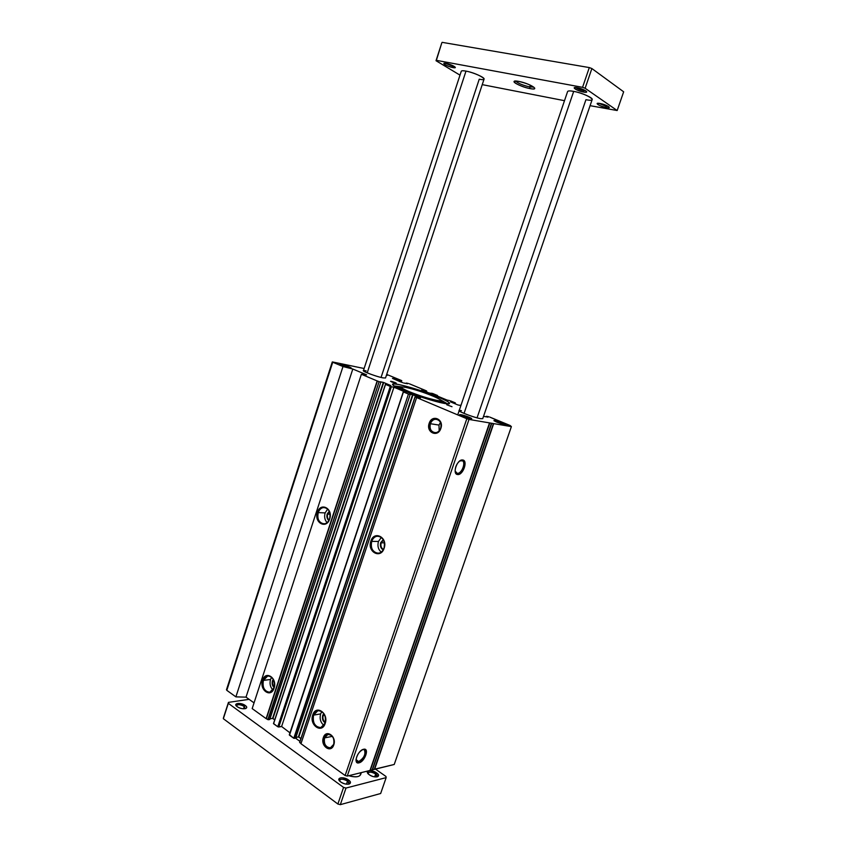 <?xml version="1.0" encoding="UTF-8"?>
<svg xmlns="http://www.w3.org/2000/svg" width="847" height="847" viewBox="0 0 847 847"><rect width="100%" height="100%" fill="white"/><g stroke="black" fill="none" stroke-linecap="round" stroke-linejoin="round"><path stroke-width="1.27" d="M480.609 418.662C472.203 417.306 451.949 408.815 461.414 410.647L459.169 410.636C458.174 411.578 474.574 417.73 480.609 418.662L482.737 418.651L592.191 99.523C593.218 97.871 581.72 92.778 573.694 91.37L464.04 413.41L573.694 91.37C587.363 93.816 600.015 102.561 585.944 99.681L477.052 417.846M382.908 377.868C373.993 376.153 356.301 368.741 366.126 370.848L363.405 370.7C362.569 371.494 376.777 376.714 382.908 377.868L385.512 377.995L484.071 79.089C485.045 77.596 473.272 72.376 465.988 71.106L367.206 372.86L465.988 71.106C477.803 73.213 491.567 81.746 479.233 79.205L381.065 377.444M325.142 723.126L325.163 723.497C328.975 713.185 315.889 704.281 312.755 714.9L313.57 715.122C316.503 705.223 328.689 713.523 325.142 723.126C326.243 715.355 323.829 711.205 317.921 710.665L313.57 715.122L320.621 713.905L321.86 711.522L320.621 713.905C319.435 718.754 320.547 722.597 323.956 725.434C320.547 722.597 319.435 718.754 320.621 713.905L313.57 715.122C312.469 722.925 314.904 727.065 320.875 727.562L325.142 723.126C322.104 733.068 310.034 724.587 313.57 715.122L312.755 714.9C308.954 725.053 321.902 734.169 325.163 723.497L325.142 723.126M323.798 713.481L322.707 715.334L324.083 713.905L323.205 715.471L324.75 715.207L323.205 715.471C322.495 718.468 323.215 720.776 325.354 722.396C323.215 720.776 322.495 718.468 323.205 715.471L322.707 715.334C321.934 718.701 322.771 721.221 325.216 722.904C322.771 721.221 321.934 718.701 322.707 715.334L323.798 713.481M329.642 518.745L329.674 518.957C333.411 508.518 320.526 501.731 317.434 512.371L318.239 512.604C321.119 502.684 333.136 509.026 329.642 518.745C330.838 512.287 328.996 508.528 324.105 507.448C321.394 507.639 319.435 509.354 318.239 512.604L325.132 512.901L327.725 508.983L325.132 512.901C324.073 516.797 324.729 520.037 327.101 522.62C324.729 520.037 324.073 516.797 325.132 512.901L318.239 512.604C317.032 519.084 318.906 522.853 323.861 523.891C326.529 523.668 328.456 521.953 329.642 518.745C326.656 528.719 314.756 522.186 318.239 512.604L317.434 512.371C313.697 522.641 326.466 529.661 329.674 518.957L329.642 518.745M329.271 511.207L327.186 514.002L329.462 511.652L327.683 514.15L330.108 514.245L327.683 514.15C327.027 516.617 327.503 518.608 329.081 520.1C327.503 518.608 327.027 516.617 327.683 514.15L327.186 514.002C326.466 516.776 327.027 518.946 328.848 520.524C327.027 518.946 326.466 516.776 327.186 514.002L329.271 511.207M274.089 687.817L274.079 688.145C277.668 678.161 265.556 669.924 262.581 680.183L263.375 680.395C266.149 670.845 277.435 678.521 274.089 687.817C275.18 680.586 273.062 676.637 267.747 675.959L263.375 680.395L270.521 679.474L271.665 677.198L270.521 679.474C269.441 683.73 270.257 687.245 272.988 690.03C270.257 687.245 269.441 683.73 270.521 679.474L263.375 680.395C262.284 687.648 264.423 691.597 269.791 692.232L274.089 687.817C271.22 697.409 260.04 689.553 263.375 680.395L262.581 680.183C259.002 689.998 270.998 698.447 274.079 688.145L274.089 687.817M273.285 679.22L272.459 680.797L273.539 679.707L272.946 680.935L273.994 680.797L272.946 680.935C272.31 683.381 272.766 685.424 274.301 687.076C272.766 685.424 272.31 683.381 272.946 680.935L272.459 680.797C271.749 683.603 272.321 685.879 274.153 687.626C272.321 685.879 271.749 683.603 272.459 680.797L273.285 679.22M384.04 548.03L384.115 548.274C388.085 537.453 374.141 530.106 370.87 541.138L371.706 541.381C374.755 531.101 387.746 537.961 384.04 548.03C385.279 541.127 383.183 537.167 377.73 536.13C374.925 536.395 372.913 538.152 371.706 541.381L378.45 541.466L381.372 537.347L378.45 541.466C377.286 545.892 378.196 549.449 381.203 552.106C378.196 549.449 377.286 545.892 378.45 541.466L371.706 541.381C370.457 548.316 372.595 552.276 378.122 553.26C380.864 552.964 382.844 551.217 384.04 548.03C380.875 558.364 368 551.302 371.706 541.381L370.87 541.138C366.899 551.778 380.716 559.369 384.115 548.274L384.04 548.03M383.31 539.603L380.674 542.662L383.532 540.015L381.192 542.811L384.443 542.842L381.192 542.811C380.462 545.839 381.203 548.051 383.426 549.47C381.203 548.051 380.462 545.839 381.192 542.811L380.674 542.662C379.88 545.987 380.716 548.401 383.193 549.883C380.716 548.401 379.88 545.987 380.674 542.662L383.31 539.603M440.673 428.201L440.842 428.423C444.283 419.127 432.002 413.897 429.175 423.341L430.403 423.722C432.902 415.411 443.69 420.027 440.673 428.201C441.7 423.299 440.249 420.303 436.332 419.191C433.6 419.138 431.621 420.652 430.403 423.722L438.968 425.067L440.482 422.452L438.968 425.067L439.191 430.795L438.968 425.067L430.403 423.722C429.376 428.656 430.848 431.652 434.818 432.722C437.507 432.753 439.455 431.239 440.673 428.201C438.1 436.554 427.375 431.801 430.403 423.722L429.175 423.341C425.745 432.51 437.92 437.92 440.842 428.423L440.673 428.201M333.707 744.344L333.76 744.905C336.926 736.371 325.989 728.78 323.353 737.589L324.549 737.906C326.868 730.146 336.503 736.837 333.707 744.344C334.554 738.129 332.596 734.836 327.842 734.476L324.549 737.906L332.352 736.35L324.549 737.906C323.702 744.142 325.682 747.425 330.468 747.753L333.707 744.344C331.325 752.136 321.765 745.328 324.549 737.906L323.353 737.589C320.187 746.016 331.039 753.756 333.76 744.905L333.707 744.344M496.406 421.975L505.415 424.601L502.917 423.098L502.059 423.955L502.917 423.098C497.687 421.107 494.669 420.292 493.886 420.652L496.406 421.975C492.414 419.794 494.584 420.165 502.917 423.098C506.972 425.31 504.801 424.929 496.406 421.975M462.081 416.057L471.641 418.81L469.196 417.285L468.253 418.196L462.684 416.311L468.232 418.196L469.196 417.285C463.658 415.178 460.472 414.321 459.603 414.723L462.081 416.057C455.601 413.368 463.087 414.681 469.196 417.285C475.718 419.974 468.296 418.714 462.081 416.057M386.359 375.422L387.079 375.454L386.359 375.422M341.817 365.428L351.134 368.096L349.345 366.973L348.541 367.672L349.345 366.973C344.147 365.004 341.034 364.168 340.007 364.454L341.817 365.428C336.301 363.141 344.221 364.771 349.345 366.973C354.904 369.26 347.026 367.651 341.817 365.428M452.002 406.719L446.761 404.76L452.002 406.719M403.098 390.382C419.646 397.465 448.518 405.639 449.461 403.574C450.064 402.621 446.358 400.462 438.344 397.095L437.666 398.132L438.344 397.095C420.853 389.705 391.155 381.489 392.563 384.538C392.944 385.607 396.46 387.555 403.098 390.382C390.838 384.93 389.472 383.003 399.022 384.591C410.964 387.238 424.072 391.399 438.344 397.095C450.837 402.505 452.679 404.58 443.86 403.32C434.67 401.658 415.146 395.464 403.098 390.382M394.014 385.925L401.806 386.899L394.014 385.925M444.633 403.458L441.351 400.769C443.913 402.113 445.003 403.003 444.633 403.458M441.075 402.272L442.43 403.034L441.075 402.272M358.609 761.58L358.969 762.84C364.898 761.739 369.737 747.636 363.607 749.277L362.685 749.648C368.096 748.197 363.829 760.617 358.609 761.58C363.956 758.245 365.904 754.37 364.432 749.934L363.088 749.426C359.064 751.617 356.703 755.132 356.005 759.971C356.079 762.226 357.063 763.179 358.969 762.84L358.609 761.58L356.047 759.78L358.609 761.58L356.026 759.579L356.82 761.284L358.609 761.58M457.232 473.335L457.645 474.532C463.087 475.421 468.285 460.302 462.621 459.985L461.615 460.524C466.602 460.8 462.028 474.129 457.232 473.335C461.541 474.098 466.284 462.462 462.346 460.757L459.709 460.99L462.621 459.985L460.281 460.599C456.829 463.235 455.114 466.813 455.146 471.324L457.645 474.532L455.125 471.059L457.232 473.335M399.9 388.985L400.335 387.693C399.668 386.835 401.414 386.719 405.565 387.344L405.681 387.375C420.451 390.065 452.785 403.468 436.84 400.387L437.179 401.34L441.361 401.425L437.179 401.34C428.455 399.488 418.714 396.396 407.979 392.076C402.801 389.874 400.26 388.413 400.335 387.693C400.26 388.413 402.801 389.874 407.979 392.076C418.714 396.396 428.455 399.488 437.179 401.34L436.84 400.387C428.423 398.588 419.032 395.602 408.667 391.441C400.028 387.63 399.032 386.274 405.681 387.375L405.501 387.333M408.667 391.441C419.032 395.602 428.423 398.588 436.84 400.387C452.785 403.468 420.451 390.065 405.681 387.375C399.032 386.274 400.028 387.63 408.667 391.441M400.049 388.551L398.514 388.339L400.049 388.551M400.726 387.174L396.491 387.344C396.47 386.761 397.878 386.708 400.726 387.174M440.662 399.9L447.47 403.807L440.662 399.9M394.956 383.077L395.126 382.569L390.541 381.288L395.126 382.569L394.956 383.077M347.132 367.28L343.723 366.169L347.132 367.28M501.731 423.86L497.242 422.314L501.731 423.86M333.453 738.245L334.12 742.078L333.453 738.245M359.075 367.482L364.125 368.487L359.075 367.482M357 367.058L358.779 367.376L357 367.058M354.904 366.624L356.693 366.952L354.904 366.624M332.659 361.976L354.607 366.518L332.659 361.976M332.278 361.955L226.467 689.776L332.733 362.22L226.805 690.326L235.89 696.869L342.993 366.539L332.733 362.22L342.993 366.539L235.89 696.869L246.022 697.145L352.807 369.027L342.993 366.539L352.807 369.027L246.022 697.145L254.036 702.872L246.022 697.145L235.89 696.869L226.805 690.326L226.922 689.522M366.603 374.829L352.807 369.027L366.603 374.829L361.383 374.289L366.603 374.829M252.173 708.59L361.383 374.289L252.173 708.59L266.106 718.627L377.159 380.938L361.383 374.289L377.159 380.938L266.106 718.627L377.434 380.991L266.413 718.574L267.874 719.632L379.096 381.69L377.434 380.991L379.096 381.69L267.874 719.632L379.096 381.69L268.277 719.738L269.748 719.484L380.864 382.092L379.498 381.817L380.864 382.092L269.748 719.484L268.277 719.738L266.106 718.627L252.173 708.59M274.079 688.145C270.998 698.447 259.002 689.998 262.581 680.183C265.556 669.924 277.668 678.161 274.079 688.145M329.674 518.957C326.466 529.661 313.697 522.641 317.434 512.371C320.526 501.731 333.411 508.518 329.674 518.957M380.314 381.859L380.864 382.092L380.314 381.859M269.96 718.838L272.554 718.404L383.31 382.389L380.282 381.796L383.31 382.389L272.946 718.51L383.712 382.516L272.946 718.51L274.746 719.802L272.554 718.404L269.96 718.838M390.795 385.554L383.712 382.516L390.795 385.554M390.848 385.565L387.82 384.972L390.848 385.565M387.418 384.845L386.857 384.612L387.418 384.845M385.501 384.347L386.857 384.612L385.501 384.347M273.57 723.55L385.533 384.411L273.57 723.73L277.774 726.747L390.298 386.412L385.533 384.411L390.298 386.412L277.774 726.747L278.769 727.012L391.325 386.74L390.298 386.412L391.325 386.74L278.769 727.012L281.606 726.504L393.94 387.238L391.325 386.74L393.94 387.238L281.606 726.504L289.949 732.824L281.606 726.504L277.774 726.747L273.57 723.55L385.491 384.39M406.052 392.341L393.94 387.238L406.052 392.341L403.458 391.854L406.052 392.341M289.483 734.72L403.458 391.854L289.483 735.175L293.782 738.277L408.445 394.056L403.564 392.002L408.445 394.056L293.782 738.277L408.445 394.056L294.195 738.383L295.656 738.097L410.202 394.448L408.857 394.194L410.202 394.448L295.656 738.097L293.782 738.277L289.483 734.72M409.62 394.204L410.202 394.448L409.62 394.204M295.878 737.409L298.398 736.922L412.574 394.702L409.577 394.141L412.574 394.702L298.8 737.028L412.987 394.829L298.8 737.028L300.918 738.542L298.398 736.922L295.878 737.409M420.356 397.995L412.987 394.829L420.356 397.995M420.43 398.005L417.444 397.455L420.43 398.005M417.031 397.317L416.449 397.074L417.031 397.317M415.104 396.83L416.449 397.074L415.104 396.83M299.7 742.353L415.157 396.894L299.711 742.544L301.024 743.486L299.7 742.353L415.094 396.862M416.904 397.624L415.157 396.894L416.904 397.624M300.95 743.708L416.629 397.571L300.95 743.708L345.131 775.524L466.824 418.736L416.629 397.571L466.824 418.736L345.131 775.524L347.249 776.074L468.994 419.424L466.824 418.736L468.994 419.424L347.249 776.074L369.98 770.463L489.524 422.907L468.994 419.424L489.524 422.907L369.98 770.463L347.249 776.074L345.131 775.524L300.95 743.708M333.76 744.905C331.039 753.756 320.187 746.016 323.353 737.589C325.989 728.78 336.926 736.371 333.76 744.905M440.842 428.423C437.92 437.92 425.745 432.51 429.175 423.341C432.002 413.897 444.283 419.127 440.842 428.423M384.115 548.274C380.716 559.369 366.899 551.778 370.87 541.138C374.141 530.106 388.085 537.453 384.115 548.274M325.163 723.497C321.902 734.169 308.954 725.053 312.755 714.9C315.889 704.281 328.975 713.185 325.163 723.497M457.645 474.532C451.896 474.352 457.147 458.968 462.621 459.985C468.285 460.302 463.087 475.421 457.645 474.532M358.969 762.84C352.754 764.619 357.646 750.283 363.607 749.277C369.737 747.636 364.898 761.739 358.969 762.84M370.044 770.283L489.82 422.949L370.298 770.389L372.14 769.934L491.472 423.235L489.82 422.949L491.472 423.235L372.14 769.934L370.044 770.283M372.204 769.754L491.768 423.288L372.468 769.849L374.289 769.404L493.42 423.564L491.768 423.288L493.42 423.564L374.289 769.404L372.204 769.754M374.353 769.224L493.706 423.616L374.618 769.32L394.236 764.47L511.387 426.613L493.706 423.616L511.387 426.613L394.236 764.47L374.353 769.224M510.148 425.512L511.387 426.613L489.577 416.999L510.148 425.512M488.581 416.682L486.549 416.322L488.581 416.682M486.602 416.893L486.422 416.322L486.602 416.893M487.872 417.116L486.729 416.491L487.872 417.116M488.094 417.158L484.41 416.502L488.094 417.158M483.563 416.248L484.41 416.502L483.563 416.248M460.133 405.374L460.969 405.342L460.133 405.374M460.747 405.48L460.196 405.194L460.747 405.48M460.821 405.501L458.121 404.993L460.821 405.501M457.729 404.877L450.488 401.87L457.729 404.877M452.944 402.886L453.134 402.314L450.424 401.806L453.134 402.314L452.944 402.886M453.325 403.045L453.134 402.314L453.325 403.045M453.886 403.278L453.526 402.441L453.886 403.278M455.008 403.744L455.294 402.897L454.087 402.674L455.294 402.897L455.008 403.744M455.231 402.833L450.477 400.864L455.231 402.833M449.503 400.557L447.163 400.112L449.503 400.557M435.294 395.189L447.163 400.112L435.294 395.189M437.518 395.496L432.87 393.58L437.518 395.496M432.489 393.453L431.261 393.22L432.489 393.453M431.801 393.484L431.261 393.22L431.801 393.484M431.864 393.495L429.122 392.966L431.864 393.495M428.73 392.849L421.764 389.959L428.73 392.849M424.283 390.996L424.474 390.435L421.721 389.906L424.474 390.435L424.283 390.996M424.654 391.155L424.474 390.435L424.654 391.155M425.205 391.378L424.855 390.562L425.205 391.378M426.337 391.854L426.623 391.028L425.395 390.785L426.623 391.028L426.337 391.854M426.57 390.965L424.95 390.298L426.57 390.965M409.366 383.786L425.205 390.351L409.366 383.786M406.285 383.056L408.413 383.49L406.285 383.056M407.407 383.733L406.391 383.193L407.407 383.733M407.545 383.765L403.691 382.992L407.545 383.765M402.727 382.685L401.139 382.029L402.727 382.685M400.705 381.944L401.594 380.663L392.479 378.397L400.705 381.944L392.637 378.408L396.512 379.191L396.216 380.081L396.512 379.191L397.465 379.498L397.148 380.462L397.465 379.498L398.514 379.932L398.185 380.896L398.514 379.932L399.456 380.229L399.106 381.277L399.456 380.229L401.594 380.663L400.705 381.944M401.499 380.536L386.698 374.406L401.499 380.536M391.558 381.87C389.98 380.949 391.176 381.182 395.126 382.569L395.665 382.802C397.254 383.723 396.068 383.49 392.097 382.092L391.558 381.87M237.202 706.684C240.22 708.526 243.057 709.151 245.704 708.537C247.112 707.848 246.953 706.832 245.228 705.466L244.275 706.43L245.175 708.695L244.275 706.43L243.502 708.801L244.275 706.43C240.654 704.471 238.049 704.185 236.461 705.583L236.451 706.038C237.404 704.153 240.019 704.281 244.275 706.43L245.228 705.466C239.278 702.682 236.239 702.735 236.101 705.615L237.202 706.684C232.311 703.285 240.739 702.047 245.228 705.466C250.172 708.844 241.766 710.157 237.202 706.684M369.281 774.751C372.246 776.604 374.956 777.271 377.423 776.773C379.149 775.979 378.874 774.687 376.597 772.909L375.676 773.967C377.275 775.164 377.677 776.148 376.894 776.9L375.676 773.967L374.67 776.879L375.676 773.967C372.024 771.935 369.472 771.628 368.032 773.046L368.011 773.639C368.731 771.575 371.282 771.691 375.676 773.967L376.597 772.909C370.52 769.965 367.556 770.061 367.683 773.195L369.281 774.751C363.659 770.929 371.346 769.055 376.597 772.909C382.251 776.699 374.607 778.679 369.281 774.751M340.706 781.94C343.734 783.867 346.55 784.555 349.176 784.015C351.018 783.168 350.796 781.823 348.509 779.981L347.535 781.072C349.155 782.321 349.525 783.348 348.646 784.142L349.07 783.602L347.535 781.072L346.476 784.174L347.535 781.072C343.755 778.933 341.087 778.647 339.531 780.193L339.531 780.881C340.24 778.605 342.908 778.668 347.535 781.072L348.509 779.981C342.135 776.89 339.033 777.048 339.202 780.447L340.706 781.94C335.02 777.97 343.215 775.968 348.509 779.981C354.237 783.909 346.084 786.027 340.706 781.94M360.589 772.782C360.96 776.815 356.989 777.79 348.689 775.725C355.189 777.514 359.181 777.133 360.663 774.582L361.341 772.602M452.923 65.706L452.743 66.246L454.193 66.384L452.743 66.246L452.997 67.601L455.305 67.347C453.833 65.865 450.763 64.552 446.115 63.43L443.934 63.387C444.357 64.732 447.375 66.14 452.997 67.601L452.743 66.246L445.384 63.313L452.743 66.246L452.923 65.706M606.219 105.367L605.944 106.161L608.167 106.341L605.944 106.161L606.071 107.548C608.305 107.95 609.374 107.865 609.258 107.294C607.955 105.896 604.949 104.636 600.216 103.525L597.199 103.429C597.347 104.721 600.311 106.087 606.071 107.548L605.944 106.161L598.66 103.292L605.944 106.161L606.219 105.367M583.699 89.75L583.403 90.608L585.648 90.756L583.403 90.608L583.551 92.058C585.796 92.45 586.855 92.344 586.727 91.73C585.33 90.216 582.185 88.893 577.283 87.749L574.287 87.696C574.435 89.094 577.527 90.555 583.551 92.058L583.403 90.608C579.814 89.803 577.262 88.776 575.738 87.537C577.262 88.776 579.814 89.803 583.403 90.608L583.699 89.75M530.338 85.166L529.746 86.945L533.737 87.082L529.746 86.945L529.968 88.586C533.345 89.2 534.933 89.051 534.743 88.141C532.308 85.611 526.993 83.366 518.777 81.407L514.298 81.301C512.054 82.35 522.768 87.305 529.968 88.586L529.746 86.945C522.641 85.251 517.972 83.292 515.728 81.047C517.972 83.292 522.641 85.251 529.746 86.945L530.338 85.166M436.025 60.719L459.995 75.139L436.025 60.719L441.838 42.763L436.025 60.719M482.239 84.636L564.494 100.687L482.239 84.636M590.073 105.674L617.167 110.534L585.129 88.268L582.556 87.326L436.353 60.338L441.838 42.763L436.353 60.338L582.556 87.326L589.3 67.58L442.166 42.35L589.3 67.58L582.556 87.326L585.129 88.268L591.873 68.543L589.3 67.58L591.873 68.543L585.129 88.268L617.167 110.534L623.657 91.804L591.873 68.543L623.657 91.804L617.167 110.534L590.073 105.674M518.777 81.407C529.862 83.387 541.477 90.936 529.968 88.586C519.2 86.659 507.342 79.152 518.777 81.407M577.283 87.749C584.229 88.967 590.761 93.498 583.551 92.058C576.722 90.862 570.105 86.352 577.283 87.749M600.216 103.525C607.034 104.763 613.122 108.998 606.071 107.548C599.38 106.32 593.186 102.106 600.216 103.525M446.115 63.43C451.927 64.446 459.116 68.819 452.997 67.601C447.269 66.606 440.027 62.244 446.115 63.43M573.694 91.37C570.031 90.714 567.998 90.767 567.596 91.55L457.719 414.892M465.988 71.106C463.118 70.587 461.551 70.64 461.266 71.254L363.405 370.7M249.113 699.347L228.446 702.375L228.319 703.338L343.564 787.414L346.01 788.049L386.158 777.62L385.957 776.455L375.465 769.108L385.957 776.455L386.158 777.62L346.01 788.049L343.564 787.414L228.319 703.338L228.446 702.375L249.113 699.347M299.976 741.358L296.101 738.584L299.976 741.358M223.481 717.716L228.446 702.375L223.343 718.701L228.319 703.338L223.343 718.701L337.889 804.025L343.564 787.414L337.889 804.025L340.335 804.65L346.01 788.049L340.335 804.65L380.663 793.501L386.158 777.62L380.663 793.501L340.335 804.65L337.889 804.025L223.343 718.701L223.481 717.716M296.535 737.282L296.101 738.584L296.535 737.282M295.688 737.981L296.101 738.584M436.332 419.191L436.893 419.286M440.927 402.706L441.361 401.425C443.299 401.309 440.599 399.551 433.251 396.142C423.246 392.14 414.035 389.207 405.618 387.354M273.486 723.603L385.427 384.347M289.282 734.847L403.288 391.843M299.626 742.406L415.041 396.83M455.051 403.765L455.347 402.897M426.39 391.875L426.676 391.028M401.277 382.082L401.743 380.674"/></g></svg>
